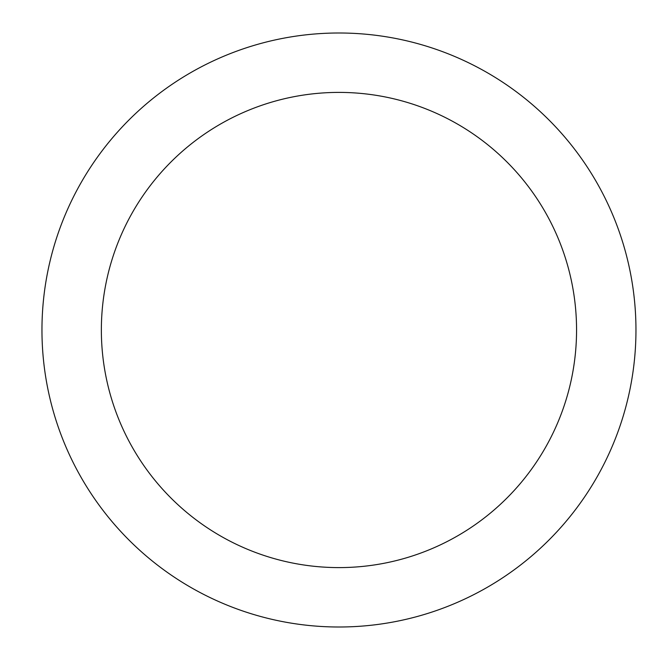 <?xml version="1.0" encoding="UTF-8"?>
<svg xmlns="http://www.w3.org/2000/svg" width="660" height="660" viewBox="0 0 660 660"><rect width="100%" height="100%" fill="white"/><g stroke="black" fill="none" stroke-linecap="round" stroke-linejoin="round"><path stroke-width="0.99" d="M338.959 33A297 297 0 0 1 635.959 330A297 297 0 0 1 338.959 627A297 297 0 0 1 41.959 330A297 297 0 0 1 338.959 33M338.959 567.6A237.6 237.6 0 0 1 101.359 330A237.6 237.6 0 0 1 338.959 92.4A237.6 237.6 0 0 1 576.559 330A237.6 237.6 0 0 1 338.959 567.6"/></g></svg>
